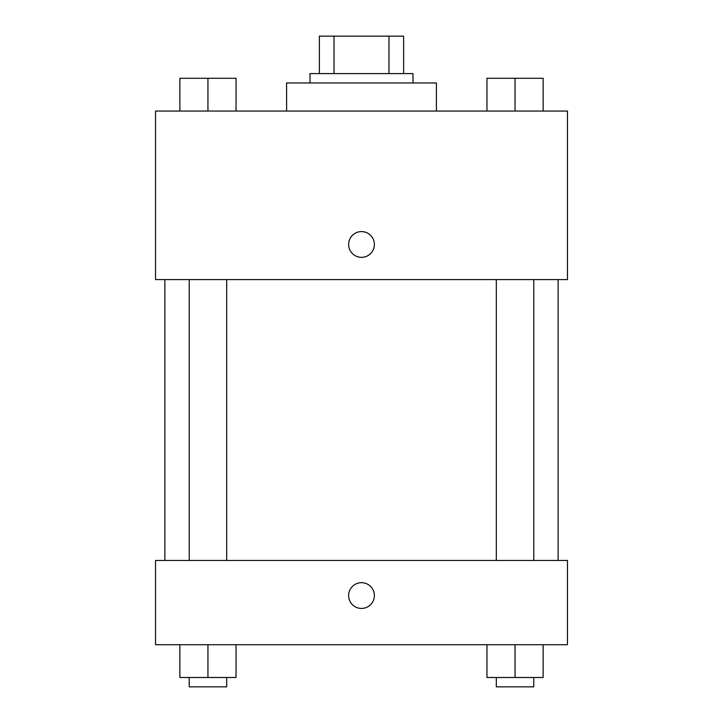 <?xml version="1.0" encoding="UTF-8"?>
<svg xmlns="http://www.w3.org/2000/svg" width="723" height="723" viewBox="0 0 723 723"><rect width="100%" height="100%" fill="white"/><g stroke="black" fill="none" stroke-linecap="round" stroke-linejoin="round"><path stroke-width="1.08" d="M334.026 73.601L334.026 36.15L319.367 36.15L319.367 73.601L319.367 36.15M334.026 36.15L403.633 36.15L403.633 73.601M388.974 73.601L388.974 36.15M310.004 82.964L310.004 73.601L412.996 73.601L412.996 82.964M436.403 111.053L436.403 82.964L286.597 82.964L286.597 111.053M155.526 111.053L567.474 111.053L567.474 279.575L155.526 279.575L155.526 111.053M348.631 244.473A12.869 12.869 0 0 1 367.935 233.321A12.869 12.869 0 0 1 367.935 255.617A12.869 12.869 0 0 1 348.631 244.473M155.526 560.452L567.474 560.452L567.474 644.717L155.526 644.717L155.526 560.452M361.5 608.432A12.869 12.869 0 0 1 350.348 589.128A12.869 12.869 0 0 1 372.652 589.128A12.869 12.869 0 0 1 361.5 608.432M486.959 644.717L486.959 677.487L543.136 677.487L543.136 644.717L543.136 677.487M515.047 677.487L515.047 644.717M533.773 677.487L533.773 686.85L496.321 686.85L496.321 677.487M179.864 644.717L179.864 677.487L236.041 677.487L236.041 644.717L236.041 677.487M207.953 677.487L207.953 644.717M226.679 677.487L226.679 686.85L189.227 686.85L189.227 677.487M486.959 111.053L486.959 78.283L543.136 78.283L543.136 111.053L543.136 78.283M515.047 111.053L515.047 78.283M533.773 78.283L496.321 78.283M179.864 111.053L179.864 78.283L236.041 78.283L236.041 111.053L236.041 78.283M207.953 111.053L207.953 78.283M226.679 78.283L189.227 78.283M558.111 560.452L558.111 279.575M164.889 560.452L164.889 279.575M496.321 279.575L496.321 560.452M533.773 279.575L533.773 560.452M226.679 560.452L226.679 279.575M189.227 560.452L189.227 279.575"/></g></svg>
